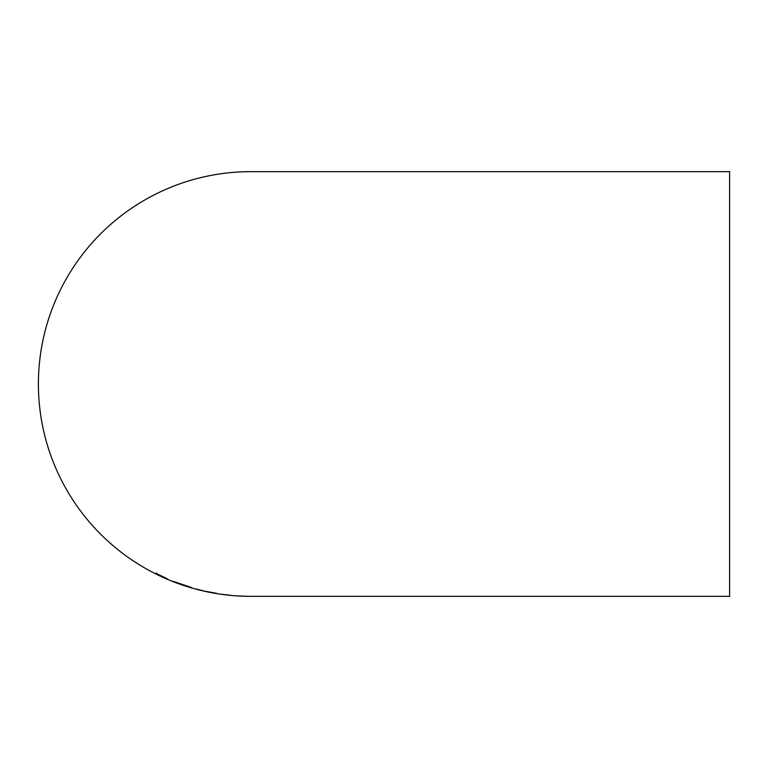 <?xml version="1.0" encoding="UTF-8"?>
<svg xmlns="http://www.w3.org/2000/svg" width="768" height="768" viewBox="0 0 768 768"><rect width="100%" height="100%" fill="white"/><g stroke="black" fill="none" stroke-linecap="round" stroke-linejoin="round"><path stroke-width="1.15" d="M729.6 171.658L729.6 596.342L250.742 596.342A212.342 212.342 0 0 1 38.4 384A212.342 212.342 0 0 1 250.742 171.658L729.6 171.658M246.998 596.285L237.802 595.91L246.998 596.285M248.352 596.314L242.63 596.141L248.352 596.314M231.082 595.334L221.885 594.288L231.082 595.325M216.778 593.453L205.632 591.302L216.778 593.357M196.56 589.104L203.606 590.89L196.56 589.142M191.578 587.683L173.002 581.27L191.578 587.549M165.974 578.314L156.288 573.466L156.288 574.003L165.974 578.266M158.947 575.098L167.702 579.168L158.947 575.261L156.288 573.014M158.947 574.781L166.906 578.611L158.947 575.04"/></g></svg>
